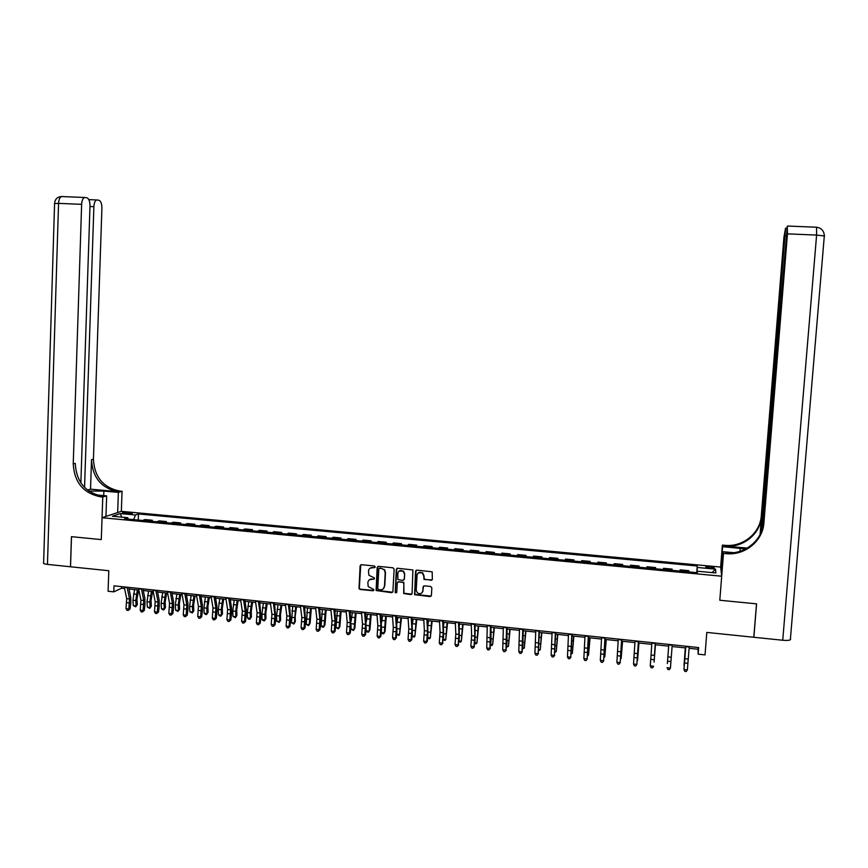 <?xml version="1.0" encoding="UTF-8"?>
<svg xmlns="http://www.w3.org/2000/svg" width="868" height="868" viewBox="0 0 868 868"><rect width="100%" height="100%" fill="white"/><g stroke="black" fill="none" stroke-linecap="round" stroke-linejoin="round"><path stroke-width="1.3" d="M375.193 566.923L374.39 565.969L361.392 564.699L360.111 565.817L359.016 588.623L360.079 589.459L373.045 590.783L373.837 589.524L368.184 586.562L367.858 582.656C368.227 580.28 369.605 579.086 371.981 579.086L373.674 579.249L374.434 577.947L368.922 575.267L368.477 571.133C368.846 568.746 370.224 567.553 372.611 567.542L374.292 567.705L375.193 566.923M709.959 566.663L705.858 566.837C705.478 567.357 706.877 567.813 710.067 568.193L714.169 568.03C714.548 567.498 713.149 567.043 709.959 566.663M431.027 580.399L432.351 579.271L432.166 571.806L416.857 570.135L415.544 571.263L414.6 594.688L430.083 596.598L431.407 595.47L431.852 587.853L430.68 586.475L424.387 585.846L423.074 586.963L422.857 590.739C421.881 593.831 419.993 594.482 417.193 592.692L416.217 590.066L417.063 575.278C417.855 572.381 419.624 571.621 422.369 572.989L423.714 575.929L424.04 579.477L432.112 579.933M80.865 482.901L89.99 205.944C89.947 201.376 88.916 198.653 86.908 197.785L84.532 197.47C82.84 198.219 81.874 200.508 81.635 204.338L58.557 203.372L47.458 564.395L70.471 566.771L71.447 536.663L101.296 539.592L71.502 536.674L70.525 566.782L108.804 570.732L108.088 591.249L113.784 591.857L114.001 585.824L698.653 647.571L698.143 654.168L705.033 654.895L706.791 632.414L753.782 637.264L756.505 603.846L719.8 600.244L721.699 576.211L102.055 517.729L121.336 511.339L122.062 491.299L120.055 491.114C103.346 487.838 94.471 477.205 93.429 459.205L101.903 208.244C101.871 203.763 100.883 201.094 98.963 200.248L96.684 199.955C95.057 200.682 94.124 202.928 93.885 206.692L89.968 206.53M100.71 496.832C83.48 493.425 74.322 482.424 73.237 463.837L75.256 463.371C76.341 481.903 85.476 492.872 102.652 496.257L100.71 496.832L102.771 497.017L101.296 539.592L102.055 517.729M394.137 569.158L392.976 567.791L378.459 566.37L377.168 567.488L376.115 590.533L391.598 592.67L392.889 591.553L394.137 569.158M397.598 568.247L412.897 569.972L412.094 593.506L410.781 594.623L403.663 593.517L403.88 583.535L402.719 582.168L398.586 581.744L397.284 582.873L396.752 592.323L395.211 592.735L396.296 569.375L397.598 568.247M124.58 513.541L132.283 513.476L127.704 512.489L122.464 512.782L124.58 513.541M121.336 511.339L720.646 567.064L721.699 576.211M128.356 519.129L127.704 517.686L124.591 518.771L697.373 572.717L697.351 571.209L697.199 572.706M127.704 517.686L112.352 516.243L120.316 513.574L135.484 514.995L133.65 519.617M138.251 520.051L138.479 513.954L135.484 514.995M138.479 513.954L697.243 566.012L697.275 567.455L715.514 569.158L715.872 572.956L697.351 571.209M689.116 648.309L698.056 649.264L698.143 654.168M113.784 591.857L121.585 588.222L124.569 588.537M129.039 589.014L138.847 590.056M143.296 590.522L153.202 591.575M157.618 592.041L167.622 593.104M172.016 593.56L182.106 594.634M186.479 595.101L196.667 596.175M201.007 596.631L211.304 597.726M215.611 598.182L225.995 599.278M230.28 599.734L240.772 600.84M245.026 601.296L255.615 602.414M259.847 602.869L270.534 603.998M274.733 604.443L285.518 605.582M289.695 606.027L300.588 607.177M304.733 607.611L315.724 608.783M319.836 609.217L330.936 610.388M335.026 610.822L346.224 612.005M350.281 612.439L361.587 613.633M365.612 614.067L377.027 615.271M381.019 615.694L392.542 616.909M396.502 617.332L408.134 618.569M412.072 618.982L423.812 620.219M427.707 620.642L439.566 621.889M443.429 622.302L455.396 623.571M459.226 623.973L471.302 625.253M475.111 625.698L487.295 626.946M491.06 627.347L503.364 628.649M507.107 629.04L519.52 630.352M523.22 630.754L535.751 632.078M539.429 632.468L552.081 633.803M555.715 634.193L568.475 635.539M572.077 635.918L584.967 637.286M588.537 637.665L601.535 639.043M605.072 639.412L618.2 640.801M621.694 641.17L634.942 642.58M638.403 642.938L651.77 644.36M655.188 644.718L668.696 646.15L667.362 663.564L668.675 646.15M672.092 646.508L685.644 647.94M371.862 579.075L370.842 578.978M121.639 586.627L121.585 588.222M698.197 647.517L698.056 649.264M152.291 521.375L152.334 520.257L145.021 519.563L142.547 520.464M166.396 522.71L166.439 521.581L159.094 520.887L156.674 521.787M180.555 524.044L180.609 522.916L173.231 522.221L170.866 523.133M194.79 525.379L194.844 524.25L187.434 523.556L185.134 524.467M209.09 526.724L209.145 525.596L201.702 524.89L199.456 525.824M223.467 528.08L223.51 526.941L216.034 526.247L213.853 527.18M237.908 529.437L237.951 528.308L230.432 527.592L228.317 528.536M252.414 530.804L252.458 529.664L244.906 528.959L242.856 529.903M266.986 532.182L267.04 531.042L259.456 530.326L257.46 531.281M281.633 533.56L281.688 532.409L274.06 531.693L272.129 532.67M296.346 534.948L296.4 533.798L288.74 533.082L286.874 534.059M311.135 536.337L311.2 535.187L303.496 534.46L301.695 535.447M325.999 537.737L326.053 536.587L318.317 535.86L316.581 536.847M340.929 539.147L340.983 537.986L333.214 537.259L331.543 538.258M355.934 540.558L355.988 539.397L348.176 538.659L346.571 539.679M371.005 541.979L371.07 540.818L363.215 540.08L361.674 541.1M386.151 543.401L386.217 542.24L378.329 541.502L376.853 542.533M401.374 544.844L401.45 543.672L393.519 542.923L392.108 543.965M416.673 546.276L416.749 545.115L408.774 544.355L407.439 545.408M432.047 547.73L432.123 546.558L424.116 545.798L422.846 546.862M447.497 549.184L447.573 548.012L439.523 547.252L438.329 548.316M463.024 550.648L463.1 549.466L455.016 548.706L453.888 549.78M478.626 552.113L478.702 550.93L470.575 550.171L469.523 551.256M494.304 553.589L494.38 552.406L486.221 551.636L485.234 552.732M510.058 555.075L510.134 553.892L501.932 553.122L501.02 554.229M525.899 556.572L525.975 555.379L517.729 554.598L516.894 555.715M541.816 558.07L541.892 556.876L533.603 556.095L532.844 557.223M557.809 559.578L557.885 558.374L549.563 557.592L548.869 558.732M573.878 561.086L573.965 559.893L565.6 559.1L564.981 560.251M590.034 562.605L590.121 561.412L581.712 560.62L581.169 561.77M606.276 564.135L606.363 562.931L597.911 562.139L597.444 563.31M622.595 565.676L622.681 564.471L614.186 563.668L613.806 564.851M639 567.216L639.087 566.012L630.548 565.209L630.244 566.392M655.481 568.768L655.579 567.563L646.985 566.75L646.769 567.954M672.147 569.115L672.049 570.33L672.147 569.115L663.521 568.301L663.38 569.516M680.035 571.09L680.132 569.864L680.067 571.09M688.78 571.904L688.801 570.677L680.132 569.864M696.733 572.652L697.243 566.012M422.054 592.703L423.041 590.989M152.334 520.257L149.893 521.147M166.439 521.581L164.052 522.482M180.609 522.916L178.276 523.827M194.844 524.25L192.577 525.173M209.145 525.596L206.931 526.529M223.51 526.941L221.373 527.885M237.951 528.308L235.868 529.252M252.458 529.664L250.44 530.619M267.04 531.042L265.076 531.997M281.688 532.409L279.789 533.386M296.4 533.798L294.567 534.775M311.2 535.187L309.42 536.174M326.053 536.587L324.35 537.585M340.983 537.986L339.345 538.995M355.988 539.397L354.415 540.417M371.07 540.818L369.562 541.838M386.217 542.24L384.784 543.27M401.45 543.672L400.072 544.713M416.749 545.115L415.446 546.167M432.123 546.558L430.886 547.621M447.573 548.012L446.402 549.075M463.1 549.466L462.004 550.551M478.702 550.93L477.682 552.026M494.38 552.406L493.436 553.513M510.134 553.892L509.266 554.999M525.975 555.379L525.173 556.496M541.892 556.876L541.165 558.005M557.885 558.374L557.234 559.524M573.965 559.893L573.39 561.043M590.121 561.412L589.622 562.572M606.363 562.931L605.94 564.102M622.681 564.471L622.345 565.654M639.087 566.012L638.826 567.205M655.579 567.563L655.394 568.768M696.95 572.674L697.275 567.455M121.694 517.122L120.316 513.574M715.514 569.158L712.042 572.598M375.019 567.412L370.115 568.171M369.432 579.759L374.401 578.934M360.762 564.808L359.33 588.374L360.394 589.198L373.793 590.446M377.786 566.5L376.419 590.273L392.64 592.236M379.717 568.247L378.817 569.028L377.743 588.645L378.556 589.6L380.336 589.773C382.723 589.784 384.101 588.591 384.481 586.204L385.208 572.782L384.274 569.929L381.497 568.421L379.294 568.312M383.32 588.764L384.481 586.204M380.021 568.008L384.567 569.69L385.5 572.544L384.774 585.954M397.826 581.918L403.815 582.33L403.945 593.256L411.855 594.168M396.871 568.399L395.309 591.889L396.611 592.746M404.412 574.084L403.327 571.372C400.549 569.723 398.716 570.406 397.804 573.433L397.848 579.574L402.817 580.421L404.119 579.292L404.694 573.846L403.609 571.133L399.063 571.046M403.859 579.987L404.119 579.292M404.694 573.846L404.401 579.054M418.224 572.956L422.629 572.75L423.964 575.69L424.289 579.227L431.277 580.149M423.562 586.052L422.857 590.739M416.076 570.319L414.871 594.428L431.19 596.099M138.544 590.023L136.992 599.267L137.318 604.616L135.712 606.83L133.292 605.582L132.956 600.222L134.54 589.6M133.292 605.582L136.092 605.886L135.766 600.526L137.339 589.893M135.712 606.83L137.318 604.616M127.097 587.202L129.527 598.963L128.844 608.924L130.059 608.956L130.818 603L130.71 597.032L128.703 587.376M124.243 586.909L126.695 598.66L126.012 608.62L128.844 608.924L128.16 610.432L127.021 610.312L126.012 608.62M130.059 608.956L128.16 610.432M152.573 591.509L151.043 600.775L151.347 606.135L149.752 608.36L147.332 607.101L147.017 601.741L148.58 591.086M147.332 607.101L150.142 607.405L149.838 602.045L151.39 591.379M149.752 608.36L151.347 606.135M166.667 592.996L165.148 602.294L165.441 607.654L163.846 609.889L162.717 609.77L161.437 608.631L161.144 603.26L162.685 592.573M161.437 608.631L164.269 608.945L163.976 603.564L165.517 592.877M163.846 609.889L165.441 607.654M180.826 594.493L179.329 603.813L179.6 609.195L178.016 611.43L175.607 610.171L175.336 604.79L176.866 594.081M175.607 610.171L178.45 610.475L178.179 605.094L179.709 594.385M178.016 611.43L179.6 609.195M141.408 588.721L143.762 600.493L143.068 610.475L144.251 610.508L144.999 604.54L144.902 598.551L142.97 588.884M138.533 588.417L140.909 600.189L140.215 610.171L143.068 610.475L142.374 611.983L141.234 611.864L140.215 610.171M144.251 610.508L142.374 611.983M155.784 590.24L158.052 602.034L157.358 612.038L158.508 612.07L159.256 606.081L159.169 600.081L157.303 590.392M152.898 589.936L155.188 601.719L154.493 611.723L157.358 612.038L156.652 613.546L155.502 613.426L154.493 611.723M158.508 612.07L156.652 613.546M170.226 591.759L172.406 603.575L171.712 613.611L172.841 613.633L173.578 607.622L173.513 601.622L171.712 591.922M167.329 591.455L169.531 603.271L168.837 613.296L171.712 613.611L170.996 615.119L169.846 615L168.837 613.296M172.841 613.633L170.996 615.119M195.05 596.001L193.575 605.343L193.824 610.736L192.251 612.982L189.853 611.723L189.593 606.32L191.101 595.589M189.853 611.723L192.707 612.027L192.457 606.634L193.965 595.893M192.251 612.982L193.824 610.736M184.743 593.289L186.837 605.126L186.143 615.184L187.238 615.206L187.965 609.184L187.922 603.162L186.186 593.452M181.824 592.985L183.951 604.822L183.256 614.87L186.143 615.184L185.405 616.703L184.255 616.573L183.256 614.87M187.238 615.206L185.405 616.703M117.657 512.554L118.373 492.384L103.889 491.082L88.796 491.071M118.373 492.384L122.062 491.299M90.532 489.172L118.232 491.657C101.469 488.369 92.561 477.693 91.52 459.649L90.532 489.172L87.418 490.04M102.771 497.017L106.655 495.867L96.381 494.934M84.554 487.447L93.885 206.692M47.458 564.395C44.203 564.005 42.933 563.451 43.628 562.724L54.575 203.6L58.557 203.372C58.807 199.553 59.794 197.275 61.53 196.537L62.29 196.504M105.939 516.449L106.655 495.867M73.237 463.837L81.635 204.338M790.629 639.195L790.336 639.792C789.099 640.443 786.56 640.595 782.73 640.248L753.858 637.275L756.581 603.846L719.8 600.244L723.489 553.426L726.006 553.654C744.635 555.748 762.788 541.209 763.883 523.035L787.46 233.861L787.276 226.266L761.985 530.153M745.731 548.923L722.588 546.688L722.371 545.104L724.802 545.321C742.748 547.307 760.238 533.267 761.29 515.744L783.945 237.116L785.551 228.186L761.203 532.203M721.482 574.366L723.261 551.744L733.655 552.688M723.261 551.744L723.489 553.426M747.218 548.099L724.91 546.102C742.921 548.099 760.476 534.015 761.529 516.427L760.043 534.677M720.841 568.811L722.588 546.688M720.646 567.064L722.371 545.104M726.006 553.654L725.887 552.818C744.44 554.902 762.527 540.406 763.623 522.308L763.883 523.035M209.34 597.52L207.886 606.884L208.125 612.287L206.562 614.533L205.412 614.414L204.164 613.275L203.926 607.86L205.412 597.097M204.164 613.275L207.029 613.578L206.79 608.175L208.287 597.401M206.562 614.533L208.125 612.287M199.325 594.83L201.343 606.689L200.638 616.768L201.702 616.779L202.428 610.746L202.396 604.714L200.725 594.981M196.396 594.526L198.436 606.374L197.73 616.454L200.638 616.768L199.89 618.287L198.729 618.157L197.73 616.454M201.702 616.779L199.89 618.287M223.705 599.039L222.273 608.425L222.479 613.839L220.928 616.096L219.778 615.976L218.541 614.837L218.313 609.412L219.788 598.627M218.541 614.837L221.416 615.141L221.21 609.727L222.675 598.931M220.928 616.096L222.479 613.839M213.973 596.381L215.915 608.251L215.21 618.363L216.24 618.374L216.957 612.32L216.935 606.276L215.34 596.522M211.043 596.066L212.996 607.936L212.291 618.038L215.21 618.363L214.45 619.882L213.278 619.752L212.291 618.038M216.24 618.374L214.45 619.882M238.136 600.569L236.714 609.987L236.91 615.401L235.369 617.669L232.982 616.399L232.787 610.974L234.241 600.157M232.982 616.399L235.879 616.714L235.684 611.289L237.138 600.461M235.369 617.669L236.91 615.401M228.707 597.933L230.552 609.824L229.846 619.958L230.845 619.969L231.561 613.904L231.55 607.839L230.031 598.074M225.756 597.629L227.611 609.51L226.906 619.633L229.846 619.958L229.076 621.477L227.904 621.347L226.906 619.633M230.845 619.969L229.076 621.477M252.631 602.099L251.243 611.539L251.416 616.974L249.886 619.242L248.715 619.123L247.499 617.973L247.315 612.537L248.758 601.687M247.499 617.973L250.407 618.287L250.234 612.851L251.666 602.001M249.886 619.242L251.416 616.974M243.507 599.495L245.264 611.408L244.548 621.564L245.525 621.564L246.23 615.488L246.23 609.412L244.787 599.636M240.534 599.191L242.313 611.094L241.597 621.238L244.548 621.564L243.767 623.094L242.595 622.964L241.597 621.238M245.525 621.564L243.767 623.094M267.203 603.64L265.825 613.112L265.977 618.548L264.458 620.826L263.297 620.707L262.082 619.557L261.919 614.11L263.34 603.238M262.082 619.557L265 619.882L264.849 614.425L266.27 603.542M264.458 620.826L265.977 618.548M258.371 601.068L260.042 613.003L259.326 623.181L260.27 623.181L260.964 617.083L259.608 601.198M255.387 600.754L257.08 612.678L256.364 622.855L259.326 623.181L258.534 624.71L257.351 624.58L256.364 622.855M260.27 623.181L258.534 624.71M281.84 605.191L280.483 614.685L280.614 620.132L279.105 622.421L276.729 621.152L276.588 615.694L277.999 604.79M276.729 621.152L279.67 621.466L279.539 616.009L280.939 605.094M279.105 622.421L280.614 620.132M273.312 602.652L274.896 614.598L274.179 624.797L275.08 624.797L275.774 618.678L274.516 602.772M270.317 602.327L271.923 614.273L271.207 624.472L274.179 624.797L273.377 626.327L272.183 626.197L271.207 624.472M275.08 624.797L273.377 626.327M296.541 606.754L295.207 616.269L295.326 621.727L293.829 624.027L291.453 622.747L292.722 606.341M291.453 622.747L294.404 623.072L295.673 606.656M293.829 624.027L295.326 621.727M288.328 604.236L289.825 616.204L289.098 626.425L289.977 626.425L290.661 620.295L289.489 604.356M285.322 603.911L286.831 615.879L286.114 626.099L289.098 626.425L288.284 627.965L287.091 627.835L286.114 626.099M289.977 626.425L288.284 627.965M311.319 608.316L310.104 623.332L308.617 625.633L306.252 624.352L307.522 607.915M306.252 624.352L309.214 624.678L310.484 608.229M308.617 625.633L310.104 623.332M303.42 605.831L304.82 617.81L304.093 628.063L304.939 628.052L305.612 621.911L304.538 605.94M300.393 605.506L301.814 617.495L301.087 627.738L304.093 628.063L303.268 629.604L302.064 629.474L301.087 627.738M304.939 628.052L303.268 629.604M326.173 609.889L324.957 624.938L324.1 626.295L325.37 609.803M321.117 625.969L324.1 626.295L323.482 627.249L322.288 627.119L321.117 625.969L322.386 609.488M318.589 607.426L319.891 619.437L319.164 629.712L319.977 629.701L320.65 623.539L319.652 607.546M315.551 607.112L316.874 619.112L316.147 629.387L319.164 629.712L318.328 631.253L317.113 631.123L316.147 629.387M319.977 629.701L318.328 631.253M341.091 611.463L339.876 626.555L339.052 627.911L340.321 611.387M336.057 627.586L339.052 627.911L338.411 628.866L336.057 627.586L337.326 611.072M333.822 609.043L335.048 621.065L334.31 631.361L335.091 631.351L335.753 625.166L334.853 609.152M330.773 608.718L332.01 620.739L331.272 631.036L334.31 631.361L333.453 632.902L332.238 632.772L331.272 631.036M335.091 631.351L333.453 632.902M356.086 613.058L354.871 628.182L354.079 629.55L355.348 612.971M351.063 629.224L354.079 629.55L353.417 630.504L351.063 629.224L351.041 625.546M351.095 621.325L352.343 612.656M349.142 610.66L350.26 622.703L349.522 633.032L350.271 633.011L350.922 626.815L350.119 610.757M346.072 610.334L347.211 622.378L346.473 632.696L349.522 633.032L348.665 634.573L347.439 634.443L346.473 632.696M350.271 633.011L348.665 634.573M371.157 614.653L369.942 629.81L369.171 631.188L370.452 614.577M366.144 630.862L369.171 631.188L368.499 632.143L367.294 632.012L366.144 630.862L366.144 628.801M366.285 621.933L367.424 614.251M364.538 612.276L365.558 624.342L364.82 634.692L365.526 634.671L366.177 628.465L365.471 612.385M361.446 611.951L362.499 624.016L361.75 634.367L364.82 634.692L363.942 636.244L362.716 636.114L361.75 634.367M365.526 634.671L363.942 636.244M386.293 616.247L385.077 631.448L384.35 632.837L385.62 616.182M381.302 632.501L384.35 632.837L383.656 633.792L382.441 633.662L381.302 632.056M381.562 622.649L382.582 615.857M380 613.915L380.933 626.002L380.184 636.374L380.868 636.342L381.508 630.125L380.889 614.012M376.896 613.589L377.851 625.665L377.113 636.038L380.184 636.374L379.294 637.926L378.068 637.796L377.113 636.038M380.868 636.342L379.294 637.926M401.504 617.864L399.595 634.486L400.875 617.799M396.665 634.172L399.595 634.486L398.879 635.441L396.654 634.28M396.926 623.354L397.815 617.474M395.548 615.553L396.383 627.662L395.634 638.067L396.275 638.023L396.904 631.785L396.394 615.64M392.434 615.228L393.291 627.325L392.542 637.72L395.634 638.067L394.734 639.618L393.486 639.477L392.542 637.72M396.275 638.023L394.734 639.618M416.792 619.481L414.915 636.157L416.195 619.416M412.148 635.853L414.915 636.157L414.177 637.112L412.126 636.114M412.376 624.059L413.125 619.09M411.172 617.202L411.909 629.333L411.15 639.759L411.757 639.716L412.387 633.466L411.964 617.289M408.036 616.877L408.795 628.996L408.047 639.423L411.15 639.759L410.238 641.311L408.991 641.181L408.047 639.423M411.757 639.716L410.238 641.311M432.156 621.108L430.311 637.828L431.591 621.043M427.707 637.546L430.311 637.828L429.551 638.783L427.664 637.958M427.924 624.71L428.51 620.718M426.872 618.862L427.512 631.003L426.752 641.463L427.327 641.419L427.946 635.148L427.62 618.938M423.725 618.537L424.387 630.667L423.627 641.116L426.752 641.463L425.819 643.014L424.571 642.884L423.627 641.116M427.327 641.419L425.819 643.014M447.595 622.747L445.783 639.499L447.063 622.681M443.342 639.239L445.783 639.499L445.002 640.465L443.288 639.814M443.559 625.231L443.971 622.356M442.647 620.533L443.19 632.696L442.43 643.177L443.581 636.841L443.353 620.609M439.49 620.197L440.054 632.36L439.284 642.83L442.43 643.177L441.486 644.729L440.228 644.599L439.284 642.83M442.962 643.123L441.486 644.729M463.111 624.385L461.331 641.192L462.622 624.331M459.064 640.942L461.331 641.192L460.539 642.146L458.988 641.691M459.291 625.578L459.498 624.005M458.51 622.204L458.955 634.389L458.185 644.891L459.291 638.533L459.172 622.28M455.331 621.868L455.798 634.052L455.027 644.544L458.185 644.891L457.23 646.454L455.971 646.324L455.027 644.544M458.684 644.848L457.23 646.454M478.702 626.034L476.955 642.884L478.246 625.991M474.85 642.656L476.955 642.884L476.141 643.85L474.763 643.579M474.449 623.886L474.785 636.092L474.026 646.627L475.078 640.248L475.056 623.951M471.259 623.55L471.617 635.756L470.847 646.28L474.026 646.627L473.049 648.19L471.78 648.049L470.847 646.28M474.481 646.573L473.049 648.19M494.369 627.694L492.655 644.599L493.957 627.651M490.724 644.381L492.655 644.599L491.82 645.553L490.626 645.423M490.474 625.578L489.932 648.363L490.952 641.962L491.028 625.644M487.263 625.242L486.742 648.016L489.932 648.363L488.955 649.926L487.675 649.796L486.742 648.016M490.366 648.298L488.955 649.926M510.113 629.365L508.442 646.302L509.733 629.322M506.673 646.117L508.442 646.302L506.586 647.159M506.576 627.282L505.935 650.11L506.901 643.687L507.086 627.336M503.353 626.946L502.724 649.763L505.935 650.11L504.937 651.684L503.646 651.543L502.724 649.763M506.326 650.045L504.937 651.684M525.943 631.036L524.305 648.027L525.596 631.003M522.71 647.854L524.305 648.027L522.623 648.895M522.764 628.985L522.004 651.868L522.927 645.423L523.22 629.04M519.52 628.649L518.782 651.51L522.004 651.868L520.995 653.441L519.704 653.3L518.782 651.51M522.362 651.792L520.995 653.441M541.849 632.718L540.243 649.763L541.545 632.685M538.822 649.6L540.243 649.763L538.735 650.653M539.028 630.71L538.16 653.626L539.44 630.754M535.773 630.363L534.927 653.279L538.16 653.626L537.14 655.21L535.849 655.058L534.927 653.279M538.475 653.561L537.14 655.21M557.831 634.41L556.258 651.499L557.56 634.389M555.021 651.369L556.258 651.499L554.934 652.41M555.379 632.436L554.402 655.405L555.737 632.468M552.102 632.088L551.147 655.047L554.402 655.405L553.361 656.978L552.059 656.837L551.147 655.047M554.685 655.329L553.361 656.978M573.9 636.114L572.359 653.246L573.661 636.092M571.296 653.127L572.359 653.246L571.209 654.179M571.817 634.172L570.732 657.185L572.12 634.204M568.518 633.824L567.455 656.826L570.732 657.185L569.668 658.769L568.366 658.628L567.455 656.826M570.96 657.109L569.668 658.769M590.045 637.828L588.547 655.004L589.849 637.806M587.582 655.958L588.547 655.004L587.658 654.906M588.33 635.918L587.137 658.975L588.591 635.94M585.021 635.56L583.849 658.617L587.137 658.975L586.063 660.559L584.75 660.418L583.849 658.617M587.332 658.888L586.063 660.559M606.265 639.542L604.812 656.772L606.114 639.521M604.106 656.696L604.812 656.772L604.041 657.51M604.942 637.665L603.618 660.776L605.137 637.687M601.611 637.318L600.32 660.418L603.618 660.776L602.544 662.36L601.22 662.219L600.32 660.418M603.781 660.689L602.544 662.36M622.573 641.268L621.152 658.541L622.465 641.257M620.642 658.486L620.587 659.083M621.629 639.434L620.197 662.588L621.781 639.445M618.287 639.076L616.877 662.23L620.197 662.588L619.101 664.183L617.766 664.031L616.877 662.23M620.316 662.49L619.101 664.183M638.967 643.004L637.579 660.331L638.891 642.993M638.403 641.202L636.862 664.411L638.501 641.213M635.04 640.844L633.521 664.042L636.862 664.411L635.745 665.995L634.41 665.854L633.521 664.042M635.777 665.962L636.938 664.302M655.438 644.75L654.092 662.121L655.405 644.74M654.418 655.405L655.307 642.993L654.418 655.405L651.065 655.047L650.251 665.865L653.604 666.233L652.476 667.828L651.13 667.687L650.251 665.865M651.89 642.624L651.065 655.047M672.223 644.772L670.432 668.078L667.069 667.709L667.948 669.521L669.293 669.673L670.432 668.078M667.883 656.859L668.827 644.414L667.883 656.859L671.257 657.217M685.308 647.908L684.027 665.365L685.351 647.919M689.268 646.573L687.358 669.922L683.962 669.553L684.841 671.376L686.197 671.528L687.358 669.922M685.85 646.215L683.962 669.553L685.796 646.204M127.65 513.813L127.704 512.489M130.113 513.834L130.157 512.717M132.956 600.222L135.766 600.526M133.52 593.983L136.319 594.276M129.527 598.963L126.695 598.66M129.603 602.956L126.771 602.652M127.173 587.658L124.319 587.354M147.017 601.741L149.838 602.045M147.571 595.481L150.392 595.784M161.144 603.26L163.976 603.564M161.698 596.989L164.529 597.293M175.336 604.79L178.179 605.094M175.889 598.497L178.732 598.801M143.762 600.493L140.909 600.189M143.828 604.497L140.974 604.182M141.473 589.166L138.609 588.862M158.052 602.034L155.188 601.719M158.106 606.038L155.242 605.734M155.849 590.685L152.974 590.381M172.406 603.575L169.531 603.271M172.461 607.589L169.585 607.285M170.291 592.215L167.394 591.911M189.593 606.32L192.457 606.634M190.146 600.016L193.011 600.32M186.837 605.126L183.951 604.822M186.88 609.152L183.983 608.837M184.808 593.745L181.889 593.441M118.232 491.657L120.055 491.114M91.52 459.649L93.429 459.205M103.726 495.606L103.889 491.082M724.91 546.102L724.802 545.321M761.529 516.427L761.29 515.744M782.73 640.248L816.604 235.076L787.46 233.861M785.963 235.857L785.334 235.825M816.538 227.156L816.604 235.076L824.557 235.987M740.013 551.299L740.252 548.272M203.926 607.86L206.79 608.175M204.479 601.546L207.343 601.85M201.343 606.689L198.436 606.374M201.365 610.714L198.468 610.41M199.38 595.285L196.461 594.981M218.313 609.412L221.21 609.727M218.866 603.086L221.752 603.39M215.915 608.251L212.996 607.936M215.926 612.298L213.007 611.983M214.038 596.837L211.098 596.533M232.787 610.974L235.684 611.289M233.329 604.627L236.237 604.931M230.552 609.824L227.611 609.51M230.552 613.882L227.622 613.557M228.761 598.399L225.81 598.085M247.315 612.537L250.234 612.851M247.868 606.168L250.776 606.482M245.264 611.408L242.313 611.094M245.253 615.466L242.313 615.152M243.55 599.962L240.588 599.647M261.919 614.11L264.849 614.425M262.462 607.73L265.391 608.045M260.042 613.003L257.08 612.678M260.031 617.061L257.069 616.747M258.425 601.524L255.442 601.209M276.588 615.694L279.539 616.009M277.142 609.293L280.082 609.607M274.896 614.598L271.923 614.273M274.874 618.667L271.901 618.352M273.366 603.108L270.371 602.793M291.333 617.278L294.295 617.593M291.887 610.866L294.838 611.18M289.825 616.204L286.831 615.879M289.782 620.284L286.798 619.958M288.371 604.692L285.366 604.378M306.154 618.873L309.127 619.199M306.697 612.45L309.67 612.765M304.82 617.81L301.814 617.495M304.776 621.911L301.771 621.586M303.464 606.287L300.436 605.972M321.041 620.479L324.024 620.794M321.583 614.034L324.567 614.349M319.891 619.437L316.874 619.112M319.836 623.539L316.82 623.213M318.621 607.893L315.583 607.567M335.992 622.085L338.997 622.41M336.534 615.629L339.54 615.944M335.048 621.065L332.01 620.739M334.972 625.177L331.945 624.851M333.865 609.499L330.806 609.173M351.128 623.712L354.046 624.027M351.573 617.235L354.589 617.549M350.26 622.703L347.211 622.378M350.184 626.815L347.135 626.49M349.175 611.115L346.104 610.79M366.383 625.361L369.16 625.654M366.676 618.841L369.703 619.166M365.558 624.342L362.499 624.016M365.471 628.475L362.412 628.139M364.56 612.743L361.479 612.417M381.714 627.011L384.361 627.293M381.855 620.457L384.893 620.783M380.933 626.002L377.851 625.665M380.835 630.135L377.754 629.799M380.032 614.381L376.929 614.056M397.121 628.671L399.627 628.942M397.099 622.085L400.159 622.41M396.383 627.662L393.291 627.325M396.264 631.806L393.171 631.47M395.569 616.02L392.455 615.694M412.604 630.331L414.969 630.591M412.43 623.723L415.501 624.049M411.909 629.333L408.795 628.996M411.779 633.488L408.676 633.152M411.193 617.669L408.058 617.343M428.163 632.012L430.387 632.251M427.967 625.372L430.919 625.687M427.512 631.003L424.387 630.667M427.371 635.17L424.246 634.833M426.893 619.329L423.747 619.003M443.798 633.694L445.881 633.922M443.646 627.043L446.412 627.347M443.19 632.696L440.054 632.36M443.038 636.862L439.902 636.526M442.669 621L439.501 620.663M459.508 635.387L461.45 635.593M459.4 628.725L461.982 629.007M458.955 634.389L455.798 634.052M458.792 638.566L455.635 638.23M458.521 622.671L455.342 622.334M475.306 637.09L477.107 637.286M475.241 630.418L477.639 630.667M474.785 636.092L471.617 635.756M474.622 640.28L471.443 639.944M474.46 624.363L471.27 624.027M491.169 638.794L492.829 638.978M491.158 632.11L493.36 632.349M490.713 637.806L487.523 637.459M490.529 642.005L487.339 641.658M490.474 626.056L487.263 625.709M507.129 640.519L508.637 640.682M507.162 633.824L509.158 634.031M506.706 639.521L503.505 639.184M506.511 643.73L503.31 643.383M506.576 627.748L503.353 627.412M523.154 642.244L524.522 642.385M523.241 635.539L525.042 635.723M522.786 641.257L519.563 640.909M522.579 645.477L519.357 645.119M522.753 629.463L519.52 629.126M539.267 643.98L540.482 644.11M539.397 637.253L541.003 637.427M538.952 642.993L535.708 642.645M538.724 647.224L535.491 646.866M539.017 631.177L535.762 630.841M555.466 645.716L556.529 645.835M555.639 638.989L557.05 639.141M555.194 644.74L551.939 644.392M554.956 648.971L551.701 648.624M555.368 632.913L552.091 632.566M571.741 647.474L572.652 647.571M571.969 640.725L573.173 640.855M571.524 646.497L568.247 646.139M571.274 650.74L567.997 650.392M571.795 634.649L568.507 634.302M588.103 649.231L588.862 649.318M588.374 642.483L589.383 642.591M587.929 648.255L584.641 647.908M587.669 652.519L584.381 652.161M588.32 636.396L585.01 636.038M604.551 651L605.148 651.065M604.866 644.24L605.669 644.327M604.421 650.034L601.123 649.676M604.15 654.298L600.851 653.94M604.92 638.143L601.589 637.796M621.445 646.009L622.03 646.074M621 651.814L617.68 651.456M620.718 656.089L617.398 655.731M621.607 639.911L618.255 639.553M637.665 653.604L634.324 653.246M637.372 657.89L634.031 657.532M638.381 641.68L635.018 641.322M654.103 659.702L650.75 659.344M655.231 643.459L651.857 643.112M670.931 661.524L667.557 661.156M672.19 645.26L668.783 644.891M688.183 659.04L684.787 658.671M687.836 663.358L684.451 662.989M689.225 647.051L685.807 646.693M96.684 199.955L88.829 199.629M84.532 197.47L61.53 196.537C57.31 196.873 54.988 199.163 54.575 203.383M786.799 228.23L785.551 228.186M790.336 639.792L824.329 235.781C824.047 230.931 821.497 228.078 816.68 227.232L787.677 226.049"/></g></svg>
